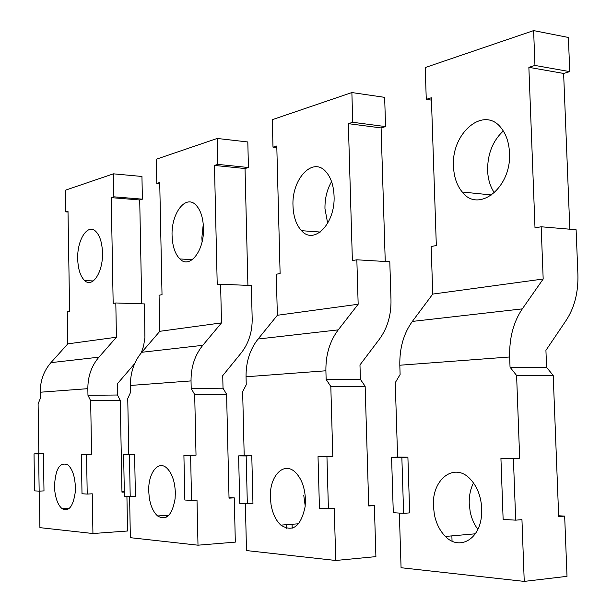 <?xml version="1.0" encoding="UTF-8"?>
<svg xmlns="http://www.w3.org/2000/svg" width="612" height="612" viewBox="0 0 612 612"><rect width="100%" height="100%" fill="white"/><g stroke="black" fill="none" stroke-linecap="round" stroke-linejoin="round"><path stroke-width="0.92" d="M351.869 92.55L272.279 119.684L272.99 147.171L276.785 145.993L280.112 273.541L276.287 274.23L277.351 315.272L358.165 304.248L338.237 329.876C329.792 341.091 325.676 354.723 325.898 370.78L326.142 379.448L360.399 379.356L359.971 364.905L379.463 339.102C387.45 328.131 391.298 314.981 390.984 299.658L389.798 261.768L356.842 259.794L352.382 260.597L348.343 123.662L352.749 122.285L351.869 92.55L384.65 97.354L385.568 126.592L352.749 122.285M276.823 147.607L272.99 147.171M385.246 261.492L381.092 127.923L385.568 126.592M381.092 127.923L348.343 123.662M277.351 315.272L258.08 339.017C249.925 349.398 245.917 361.983 246.055 376.778L246.246 384.757L242.65 391.718L244.196 455.649L238.611 455.879L239.743 503.362L247.332 503.821L252.955 503.462L251.784 455.726L246.169 455.948L247.332 503.821M326.142 379.448L330.817 386.486L365.15 386.279L360.399 379.356M365.15 386.279L368.738 505.979L374.36 505.589L375.906 556.629L335.751 560.477L246.498 550.571L245.358 503.707M330.817 386.486L332.798 456.483L326.946 456.736L328.407 508.763L334.267 508.358L335.751 560.477M327.672 223.334L324.964 208.715C324.804 198.548 327.007 189.521 331.574 181.634M293.003 205.999C291.488 179.24 312.602 156.167 325.898 171.697C330.885 177.35 333.609 185.421 334.06 195.909C335.506 223.502 314.109 245.335 301.517 230.686C296.269 224.964 293.431 216.74 293.003 205.999M356.842 259.794L358.165 304.248M326.946 456.736L318.018 456.644L319.449 508.212L328.407 508.763M238.611 455.879L246.169 455.948M318.018 456.644L332.798 456.483M244.196 455.649L251.784 455.726M305.449 499.415L305.136 506.606C300.92 526.481 292.827 532.647 280.854 525.119C275.89 520.498 272.615 513.644 271.032 504.548L270.374 497.564C269.334 476.167 283.784 460.859 295.298 472.234C301.456 478.393 304.845 487.458 305.449 499.415M305.204 505.986L303.782 495.513M292.085 524.27L292.184 528.225M368.715 505.275L374.36 505.589M286.668 524.683L286.76 528.363M217.206 138.457L156.297 159.219L156.794 183.424L159.724 182.514L162.019 294.693L159.066 295.221L159.809 331.306L221.506 322.891L202.779 345.321C194.861 355.128 190.944 366.986 191.036 380.909L191.196 388.421L223.02 388.207L222.73 375.646L241.105 353.078C248.656 343.462 252.351 331.972 252.175 318.607L251.364 285.552L220.603 284.197L217.229 284.802L214.468 165.431L217.811 164.391L217.206 138.457L247.806 141.961L248.441 167.512L217.811 164.391M159.747 183.692L156.794 183.424M247.906 285.399L245.037 168.53L248.441 167.512M245.037 168.53L214.468 165.431M159.809 331.306L141.762 352.283C134.135 361.44 130.348 372.501 130.387 385.461L130.517 392.46L127.747 398.534L128.795 454.571L123.624 454.762L124.397 496.34L130.211 496.692L135.413 496.393L134.617 454.624L129.423 454.815L130.211 496.692M191.196 388.421L194.692 394.564L226.593 394.258L223.02 388.207M226.593 394.258L229.033 498.168L234.274 497.847L235.322 542.125L197.997 545.193L130.364 537.68L129.591 496.653M194.692 394.564L196.024 455.198L190.592 455.412L191.571 500.425L197.01 500.103L197.997 545.193M202.113 241.679L201.868 237.67L203.261 224.214M172.079 235.704C171.092 213.512 185.62 194.081 195.894 205.012C200.537 209.885 203.062 217.543 203.475 227.985C204.439 250.736 189.705 269.395 179.874 258.96C175.063 254.049 172.469 246.292 172.079 235.704M220.603 284.197L221.506 322.891M190.592 455.412L183.906 455.343L184.855 500.019L191.571 500.425M123.624 454.762L129.423 454.815M183.906 455.343L196.024 455.198M128.795 454.571L134.617 454.624M175.346 492.538L175.093 498.78C172.171 515.25 166.342 520.98 157.621 515.97C153.352 512.168 150.552 505.925 149.213 497.227L148.731 491.13C148.058 473.359 158.057 459.987 166.648 467.912C171.918 472.969 174.818 481.177 175.346 492.538M229.018 497.556L234.274 497.847M166.548 515.373L166.586 517.063M141.739 303.835L139.712 199.963L142.389 199.168L141.946 176.47L113.434 173.831L65.323 190.225L65.675 211.859L68.001 211.132L69.615 311.248L67.274 311.669L67.787 343.86L116.433 337.22L98.922 357.171C91.525 365.869 87.83 376.365 87.845 388.658L87.96 395.291L117.489 395.008L117.282 383.9L134.64 363.689M68.016 212.027L65.675 211.859M142.389 199.168L113.855 196.819L113.434 173.831M139.712 199.963L111.239 197.638L113.855 196.819M141.311 352.818L143.568 346.101L144.922 337.579L144.447 303.919L115.806 302.971L113.166 303.445L111.239 197.638M67.787 343.86L50.926 362.648C43.804 370.834 40.239 380.695 40.224 392.231L40.316 398.458L38.105 403.851L38.831 453.722L34.035 453.89L34.563 490.87L39.16 491.145L43.988 490.893L43.437 453.767L38.617 453.936L39.16 491.145M87.96 395.291L90.66 400.73L120.266 400.378L117.489 395.008M126.921 496.493L127.564 531.002L92.932 533.526L39.91 527.643L39.375 491.138M120.266 400.378L121.964 492.178L124.312 492.048M90.66 400.73L91.578 454.219L86.552 454.402L87.218 494.075L92.251 493.8L92.932 533.526M77.701 258.884C77.028 239.965 87.585 223.242 95.671 231.29C99.848 235.475 102.12 242.643 102.487 252.794C103.153 272.118 92.443 288.321 84.655 280.579C80.363 276.364 78.045 269.127 77.701 258.884M115.806 302.971L116.433 337.22M86.552 454.402L81.35 454.349L82 493.754L87.218 494.075M34.035 453.89L38.617 453.936M81.35 454.349L91.578 454.219M38.831 453.722L43.437 453.767M75.383 487.251L75.169 492.775C73.012 506.828 68.621 512.099 61.988 508.58C58.362 505.428 55.983 499.752 54.873 491.551L54.499 486.142C55.462 468.562 59.961 461.502 68.001 464.952C72.476 469.152 74.932 476.587 75.383 487.251M121.949 491.643L124.312 491.773M533.618 30.6L425.21 67.549L426.273 99.351L431.368 97.759L436.325 245.557L431.162 246.483L432.745 294.081L543.181 279.018L522.311 308.876C513.437 321.988 509.222 338.023 509.666 356.98L510.041 367.208L546.585 367.361L545.927 350.355L566.253 320.229C574.561 307.453 578.439 292.092 577.889 274.145L576.106 229.752L541.169 226.777L535.003 227.886L528.867 67.335L534.957 65.438L533.618 30.6L568.387 37.462L569.757 71.619L534.957 65.438M431.452 100.123L426.273 99.351M569.833 229.217L563.621 73.448L569.757 71.619M563.621 73.448L528.867 67.335M432.745 294.081L412.35 321.422C403.691 333.402 399.514 348.006 399.812 365.226L400.11 374.521L395.26 382.668L397.593 457.095L391.573 457.355L393.294 512.711L403.614 513.338L409.673 512.894L407.898 457.187L401.854 457.455L403.614 513.338M510.041 367.208L516.605 375.47L553.21 375.447L546.585 367.361M553.21 375.447L558.687 516.605L564.662 516.107L567.01 576.343L524.239 581.4L401.067 567.729L399.345 513.078M516.605 375.47L519.672 458.243L513.407 458.541L515.679 520.162L521.952 519.642L524.239 581.4M494.397 192.834C490.243 186.698 487.971 179.24 487.596 170.457C487.519 153.979 492.752 140.821 503.301 130.983M453.507 166.571C451.036 133.087 484.016 104.943 501.327 128.199C506.285 134.564 509.008 142.764 509.49 152.816C511.754 187.632 478.431 213.649 462.244 192.015C456.881 185.513 453.966 177.029 453.507 166.571M541.169 226.777L543.181 279.018M513.407 458.541L500.93 458.419L503.133 519.397L515.679 520.162M391.573 457.355L401.854 457.455M500.93 458.419L519.672 458.243M397.593 457.095L407.898 457.187M481.759 508.74L481.346 517.201C478.722 540.373 458.656 550.402 445.406 536.449C439.883 530.887 436.195 523.528 434.344 514.378L433.426 506.185C431.705 479.28 454.433 461.67 470.383 479.204C477.284 486.701 481.078 496.546 481.759 508.74M477.857 529.334C474.124 524.339 471.561 518.448 470.169 511.655L469.236 503.622C469.022 495.888 470.437 488.988 473.481 482.929M451.87 535.883L452.046 541.146M558.657 515.778L564.662 516.107M446.072 536.395L446.094 537.106M258.08 339.017L338.237 329.876M246.055 376.778L325.898 370.78M141.762 352.283L202.779 345.321M130.387 385.461L191.036 380.909M50.926 362.648L98.922 357.171M40.224 392.231L87.845 388.658M412.35 321.422L522.311 308.876M399.812 365.226L509.666 356.98M301.517 230.686L320.267 232.047M280.854 525.119L298.579 523.78M179.874 258.96L192.321 259.649M157.621 515.97L168.881 515.212M84.655 280.579L93.254 280.946M61.988 508.58L69.561 508.121M462.244 192.015L491.765 194.991M445.406 536.449L475.279 533.809"/></g></svg>
